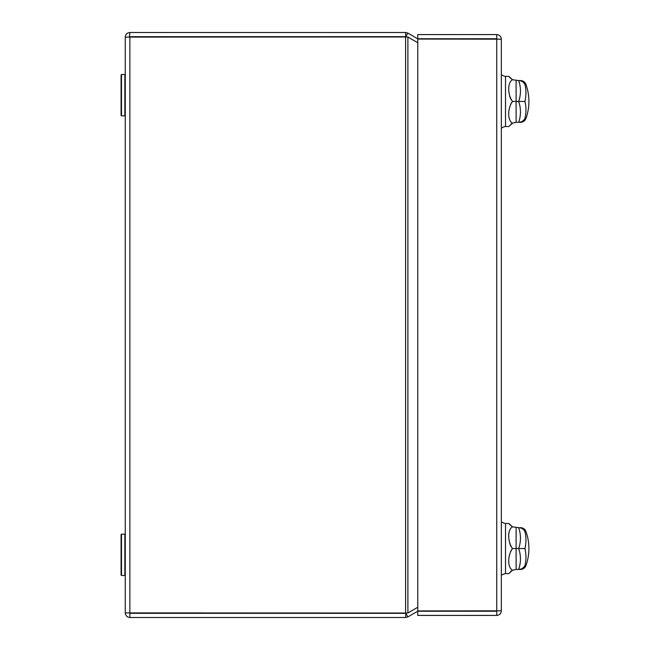 <?xml version="1.0" encoding="UTF-8"?>
<svg xmlns="http://www.w3.org/2000/svg" width="650" height="650" viewBox="0 0 650 650"><rect width="100%" height="100%" fill="white"/><g stroke="black" fill="none" stroke-linecap="round" stroke-linejoin="round"><path stroke-width="0.97" d="M121.087 115.448L121.087 74.913L121.501 74.498L121.501 115.862L121.087 115.448M125.263 115.448L124.849 115.862L124.849 74.498L121.501 74.498M125.263 575.087L124.849 575.502L124.849 534.137L121.501 534.137L121.501 575.502L121.087 575.087L121.087 534.552L121.501 534.137M417.763 34.588L417.763 38.764L496.738 38.764L496.738 34.588L417.763 34.588M497.161 39.187L496.738 38.764M501.337 39.187L501.337 610.813L417.763 610.935L417.763 39.065L501.337 39.187C501.061 36.392 499.533 34.864 496.738 34.588M496.738 611.236L496.738 615.412L417.763 615.412L417.763 611.236L496.738 611.236L497.161 610.813M496.738 615.412C499.533 615.136 501.061 613.608 501.337 610.813M405.592 32.5L405.795 36.733L407.891 33.117L405.592 32.5L129.862 32.5L129.439 37.099M405.592 36.676L129.862 36.676M405.795 36.733L406.242 36.993M407.891 33.117L418.186 39.065M129.862 32.5C127.067 32.776 125.539 34.304 125.263 37.099L405.592 36.977L407.891 37.034L417.763 42.729M417.763 607.271L407.891 612.966L405.592 613.023L125.263 612.901L125.263 37.099M125.263 612.901C125.539 615.696 127.067 617.224 129.862 617.5L405.592 617.5L405.795 613.267L407.891 616.883L405.592 617.5M129.862 617.5L129.862 613.324L405.592 613.324M405.592 36.977L405.592 613.023L406.242 613.007L405.795 613.267M418.186 610.935L407.891 616.883M129.439 612.901L129.862 613.324M520.406 527.662L520.447 527.662A5.85 5.85 0 0 1 525.947 531.529L524.924 531.529C523.656 529.149 521.576 527.857 518.668 527.662L512.501 526.841L508.877 523.486L505.513 523.486L505.513 573.625L508.877 573.625L509.503 572.683M523.892 567.092L522.535 568.254M524.924 531.529A47.385 41.039 180 0 1 525.907 538.208A47.385 41.039 180 0 1 525.907 541.881A47.385 41.039 180 0 1 524.924 548.551A47.385 41.039 -0 0 1 525.907 555.23A47.385 41.039 -0 0 1 525.907 558.894A47.385 41.039 -0 0 1 524.924 565.573C523.656 567.954 521.576 569.246 518.668 569.449L520.447 569.449A5.85 5.85 0 0 0 525.947 565.573C524.932 568.019 523.096 569.311 520.447 569.449L518.668 569.449L520.536 569.181M509.689 543.173L510.518 545.602L509.689 543.173M512.484 548.535L510.518 551.509L512.501 548.551C507.439 541.523 507.455 529.466 512.501 526.841L508.877 523.486M520.447 569.449L516.108 569.449L512.501 570.269L510.599 571.521M524.924 548.551L512.501 548.551C507.455 555.466 507.439 567.548 512.501 570.269L509.023 573.381M509.535 524.452L512.501 526.841L509.527 524.452M524.924 565.573L525.947 565.573A50.351 50.351 0 0 0 525.947 531.529L523.64 528.613M520.764 569.108L521.389 568.872M520.756 527.995L521.576 528.32M510.859 546.309L512.501 548.551M520.406 122.338L516.108 122.338L512.501 123.159C507.439 120.445 507.455 108.363 512.501 101.449L510.518 104.398L512.501 101.449C507.439 94.413 507.455 82.363 512.501 79.731L508.877 76.375L505.513 76.375L505.513 126.514L508.877 126.514L512.501 123.159L510.599 124.418M524.924 84.427C523.656 82.046 521.576 80.754 518.668 80.551L520.447 80.551A5.85 5.85 0 0 1 525.947 84.427L524.924 84.427A47.385 41.039 180 0 1 525.907 91.106A47.385 41.039 180 0 1 525.907 94.77A47.385 41.039 180 0 1 524.924 101.449A47.385 41.039 -0 0 1 525.907 108.119A47.385 41.039 -0 0 1 525.907 111.792A47.385 41.039 -0 0 1 524.924 118.471L525.947 118.471C524.932 120.916 523.096 122.208 520.447 122.338M524.924 118.471C523.656 120.851 521.576 122.143 518.668 122.338L518.676 122.338A41.884 36.27 180 0 0 520.406 113.514A41.884 36.27 180 0 0 520.406 110.272A41.884 36.27 180 0 0 518.668 101.449L512.501 101.449L510.859 99.198M524.924 101.449L518.668 101.449A41.884 36.27 0 0 0 520.406 92.617A41.884 36.27 0 0 0 520.406 89.383A41.884 36.27 0 0 0 518.668 80.551L512.501 79.731L508.877 76.375M520.756 80.884L521.576 81.209M509.527 77.342L512.501 79.731L509.535 77.35M509.689 96.062L510.518 98.491L509.689 96.062M523.754 81.575L525.947 84.427A50.351 50.351 0 0 1 525.947 118.471M518.668 80.551L521.259 80.608M520.553 122.07L518.668 122.338M508.877 126.514L505.513 126.514M496.738 39.065L496.738 610.935M129.862 613.023L129.862 36.977M407.891 612.966L407.891 37.034M518.668 569.449A41.884 36.27 180 0 0 520.406 560.617A41.884 36.27 180 0 0 520.406 557.383A41.884 36.27 180 0 0 518.668 548.551A41.884 36.27 0 0 0 520.406 539.727A41.884 36.27 0 0 0 520.406 536.486A41.884 36.27 0 0 0 518.668 527.662M516.108 569.449L516.108 527.662M516.108 122.338L516.108 80.551M124.849 115.862L121.501 115.862M125.263 74.913L124.849 74.498M124.849 575.502L121.501 575.502M125.263 534.552L124.849 534.137M523.177 528.336L522.169 527.922M521.243 527.719L520.447 527.662M505.513 523.689L501.337 522.023L505.513 523.689M505.513 573.414L501.337 575.087L505.513 573.414M505.513 126.311L501.337 127.977L505.513 126.311M505.513 76.586L501.337 74.913L505.513 76.586M523.209 81.25L522.21 80.828"/></g></svg>
